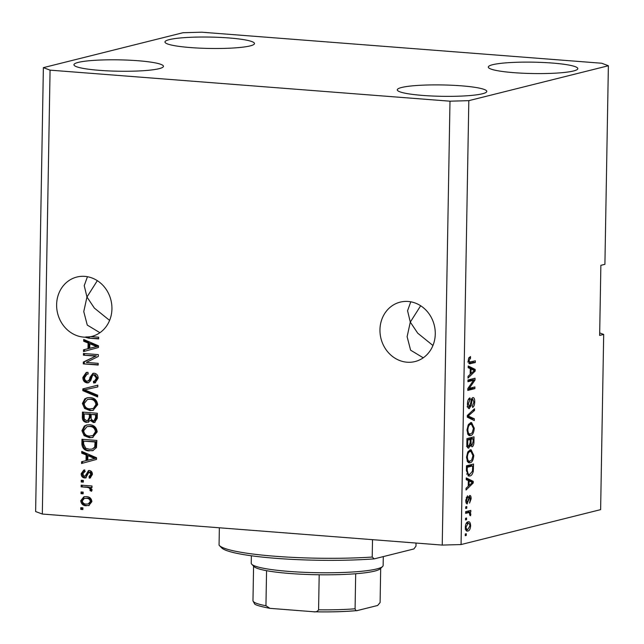<?xml version="1.0" encoding="UTF-8"?>
<svg xmlns="http://www.w3.org/2000/svg" width="644" height="644" viewBox="0 0 644 644"><rect width="100%" height="100%" fill="white"/><g stroke="black" fill="none" stroke-linecap="round" stroke-linejoin="round"><path stroke-width="0.97" d="M410.783 301.811L407.563 310.738L410.3 322.105L420.661 305.763M435.272 333.986A30.622 27.467 -104 0 0 400.182 302.133A30.622 27.467 -104 0 0 379.96 329.696A30.622 27.467 -104 0 0 415.05 361.55A30.622 27.467 -104 0 0 435.272 333.986M87.447 276.719L84.227 285.646L86.964 297.013L97.325 280.671M111.935 308.895A30.622 27.467 -104 0 0 76.845 277.041A30.622 27.467 -104 0 0 56.624 304.604A30.622 27.467 -104 0 0 85.097 337.19L86.103 336.941A30.622 27.467 -104 0 0 92.028 336.369L91.013 336.627A30.622 27.467 -104 0 0 91.714 336.458A30.622 27.467 -104 0 0 111.935 308.895M169.3 39.622A44.758 5.683 -179 0 1 219.612 37.384A44.758 5.683 -179 0 1 254.469 43.542A44.758 5.683 -179 0 1 250.13 45.901A44.758 5.683 -179 0 1 199.817 48.139A44.758 5.683 -179 0 1 164.961 41.981A44.758 5.683 -179 0 1 169.3 39.622M492.636 64.714A44.758 5.683 -179 0 1 542.948 62.476A44.758 5.683 -179 0 1 577.805 68.634A44.758 5.683 -179 0 1 573.466 70.985A44.758 5.683 -179 0 1 523.153 73.231A44.758 5.683 -179 0 1 488.297 67.073A44.758 5.683 -179 0 1 492.636 64.714M401.615 87.487A44.758 5.683 -179 0 1 451.935 85.25A44.758 5.683 -179 0 1 486.784 91.408A44.758 5.683 -179 0 1 482.453 93.758A44.758 5.683 -179 0 1 432.14 96.004A44.758 5.683 -179 0 1 397.284 89.838A44.758 5.683 -179 0 1 401.615 87.487M78.278 62.396A44.758 5.683 -179 0 1 128.591 60.158A44.758 5.683 -179 0 1 163.447 66.316A44.758 5.683 -179 0 1 159.116 68.666A44.758 5.683 -179 0 1 108.796 70.912A44.758 5.683 -179 0 1 73.947 64.754A44.758 5.683 -179 0 1 78.278 62.396M109.601 320.406L94.37 308.09L86.964 297.013L83.768 311.607L87.27 325.083L99.917 332.715M432.945 345.498L417.714 333.181L410.3 322.105L407.113 336.699L410.606 350.175L423.253 357.806M201.765 32.2L601.681 63.233L608.379 65.744L604.909 264.33L600.868 265.336L599.644 335.427L603.686 334.413L600.627 509.637L461.064 544.55L442.235 545.082L42.319 514.041L35.621 511.537L43.373 67.644L182.936 32.731L201.765 32.2M91.013 336.627L98.661 337.214L98.629 338.913L88.518 338.132L85.097 337.19M95.288 356.092L83.43 355.174L83.462 353.476L98.355 354.635L98.323 356.438L86.336 362.419L98.202 363.337L98.17 365.035L83.285 363.884L83.318 362.065L96.302 355.842L83.43 355.174M87.085 381.192C88.824 380.821 89.782 379.533 89.967 377.328L92.937 373.327L94.137 373.23C96.753 373.681 98.089 375.372 98.138 378.294L95.087 382.834L93.597 382.971L93.436 381.256L94.443 381.143L96.391 378.213L94.072 374.929L92.551 375.347L90.699 380.652L88.365 382.802L87.101 382.898C84.292 382.375 82.883 380.548 82.851 377.408L86.216 372.482L87.978 372.329L88.139 374.043L86.964 374.188L84.589 377.69C84.541 379.654 85.37 380.821 87.085 381.192L88.816 380.886M94.257 374.728L92.551 375.347M97.614 396.962L82.818 390.658L82.843 388.904L97.824 385.168L97.791 386.915L84.573 389.821L97.647 395.199L97.614 396.962M82.4 403.482L84.815 398.837L87.141 397.783L89.951 397.581C94.386 397.726 96.962 400.093 97.671 404.673L93.026 410.341L89.91 410.55L84.589 408.465L82.4 403.482L83.406 403.225L85.829 398.588L84.815 398.837M81.925 430.667L84.34 426.022L86.666 424.976L89.476 424.766C93.911 424.911 96.487 427.278 97.196 431.858L92.551 437.526L89.436 437.735L84.114 435.65L81.925 430.667L82.931 430.409L85.354 425.773L84.34 426.022M86.143 454.93L81.724 453.159L81.756 451.388L96.552 457.763L96.528 459.422L81.547 463.495L81.571 461.732L86.046 460.645L86.143 454.93L87.157 454.672L82.738 452.901L81.724 453.159M82.867 509.533L80.742 509.372L80.774 507.673L82.899 507.834L82.867 509.533M608.379 65.744L468.816 100.657L449.987 101.189L442.235 545.082M449.987 101.189L50.071 70.148L42.319 514.041M86.336 505.765C83.108 505.733 81.225 504.067 80.701 500.75L83.881 496.774L86.385 496.621C89.564 496.685 91.408 498.351 91.915 501.62L88.751 505.604L87.351 505.508C84.123 505.484 82.239 503.809 81.708 500.501L80.701 500.75M83.14 493.819L81.015 493.65L81.047 491.952L83.173 492.121L83.14 493.819M86.747 487.291L81.136 486.856L81.168 485.157L91.995 485.995L91.963 487.693L90.24 487.564L92.124 489.722L91.512 491.275L89.983 490.519L90.192 489.384L88.953 487.766L86.747 487.291L87.761 487.041L81.136 486.856M83.35 482.139L81.225 481.97L81.249 480.271L83.374 480.44L83.35 482.139M84.887 471.625L82.714 473.928L84.356 476.262L85.346 475.948L88.486 470.547L89.363 470.482C91.392 470.861 92.398 472.197 92.39 474.491L90.136 477.993L89.226 478.13L89.065 476.415L90.844 474.427L89.556 472.197L88.647 472.664L85.716 477.904L84.597 477.977C82.352 477.623 81.208 476.19 81.168 473.686L83.792 470.056L84.726 469.911L84.887 471.625L84.251 471.714L85.266 471.464M84.356 476.262L86.36 475.699L89.025 470.474M89.065 476.415L90.595 476.085M90.071 476.158L91.85 474.177L90.562 471.947L88.647 472.664M89.299 450.913C84.887 450.864 82.416 448.594 81.885 444.102L81.965 439.28L96.858 440.44L96.455 447.628L92.72 450.695L90.313 450.655C85.894 450.607 83.422 448.337 82.891 443.853L81.885 444.102M86.642 422.416C83.752 422.053 82.319 420.291 82.352 417.127L82.44 412.096L97.333 413.255L97.244 418.318L94.596 422.424L93.42 422.52L90.329 420.452L87.648 422.166C84.758 421.804 83.334 420.041 83.366 416.877L83.446 412.176M88.099 343.002L83.68 341.223L83.712 339.46L98.508 345.836L98.476 347.494L83.495 351.568L83.527 349.797L88.003 348.718L88.099 343.002L89.114 342.745L84.686 340.974L83.68 341.223M468.816 100.657L461.064 544.55M473.573 380.29L467.938 381.699L467.971 380L475.047 378.229L475.014 380.032L469.251 388.348L474.894 386.939L474.861 388.638L467.786 390.409L467.818 388.59L473.573 380.29L471.448 380.121L467.947 380.998M468.8 408.554L469.428 408.602C468.099 408.634 467.439 407.089 467.455 403.965C467.608 400.504 468.438 398.483 469.943 397.903L470.007 399.578L468.285 403.909L469.436 406.911L470.844 402.492C471.078 399.779 471.754 398.145 472.873 397.589C474.113 397.525 474.733 398.95 474.725 401.856C474.604 404.979 473.871 406.831 472.527 407.402L472.463 405.728L473.895 402.114L472.825 399.296L472.092 400.013L471.166 405.656L469.098 408.634M467.109 406.767L469.436 406.911M470.885 399.111L471.521 399.191M474.306 420.556L467.319 417.183L467.351 415.428L474.515 408.763L474.483 410.51L468.164 416.008L474.338 418.793L474.306 420.556M468.977 435.489L470.514 435.61L468.003 434.579L467.005 430.039L468.196 424.943L470.651 422.673L471.569 422.585L474.266 428.236C473.823 432.76 472.567 435.215 470.514 435.61L469.718 435.69M468.502 462.674L470.04 462.795L467.528 461.764L466.53 457.224L467.721 452.128L470.176 449.866L471.094 449.77L473.791 455.421C473.348 459.945 472.092 462.4 470.04 462.795L469.243 462.875M466.538 519.708L465.523 519.966L465.556 518.267L466.562 518.009L466.538 519.708L465.531 519.636M466.578 530.881L467.947 530.986C466.409 531.59 465.531 530.302 465.306 527.098C465.636 523.814 466.554 522.067 468.051 521.865C469.565 521.302 470.426 522.606 470.643 525.77C470.321 529.014 469.428 530.761 467.947 530.986L467.214 531.067M468.051 521.865L468.735 521.793M468.212 360.608L468.76 357.927L470.482 356.534L470.547 358.209L469.041 360.479L469.548 362.041L475.353 360.809L475.32 362.508L469.709 363.796L468.212 360.608M468.285 361.944L470.49 362.025M468.317 480.577L466.224 479.675L466.256 477.912L473.243 481.366L473.219 483.016L466.047 490.02L466.079 488.249L468.22 486.292L468.317 480.577M466.803 503.809L467.367 503.858C466.304 503.938 465.773 502.731 465.773 500.251L467.504 495.783L467.568 497.458L466.514 500.187L467.27 502.183L467.745 501.684L469.709 495.445C470.667 495.429 471.134 496.564 471.11 498.85L469.573 503.093L470.378 499.092L469.782 497.12L467.069 503.882M465.894 502.103L467.27 502.183M469.879 497.112L468.591 497.023L469.879 497.112M466.739 508.245L465.725 508.494L465.757 506.796L466.763 506.538L466.739 508.245L465.733 508.164M467.23 512.584L468.309 512.713L465.636 513.381L465.668 511.682L470.82 510.394L470.788 512.093L469.967 512.294L470.844 514.073L470.539 515.747L469.814 515.297L469.355 512.753L468.309 512.713L469.355 512.753M466.264 535.43L465.25 535.679L465.282 533.981L466.288 533.731L466.264 535.43L465.258 535.349M469.854 475.956L468.904 476.045L466.385 470.627L466.473 465.805L473.549 464.034L473.292 471.279C472.503 474.282 471.36 475.844 469.854 475.956L468.099 475.819M468.075 448.023L468.848 448.079C467.48 448.288 466.811 446.807 466.86 443.652L466.94 438.62L474.024 436.849L473.936 441.921C473.879 444.666 473.26 446.308 472.076 446.847L470.627 445.398L468.438 448.119M470.273 368.65L468.18 367.748L468.212 365.977L475.2 369.431L475.167 371.089L468.003 378.084L468.035 376.321L470.168 374.365L470.273 368.65M603.686 334.413L599.685 332.916M50.071 70.148L43.373 67.644M468.695 358.064L470.547 358.209M468.22 360.415L469.041 360.479M473.211 361.348L473.195 362.347L475.32 362.508M473.195 362.347L468.872 363.425M469.082 363.602L470.514 363.715M466.24 478.79L471.118 481.197L473.243 481.366M471.118 481.197L471.11 481.921M471.851 482.911L473.219 483.016M471.166 481.954L469.138 480.931L469.057 485.528L472.495 482.38L471.166 481.954M468.309 480.867L469.138 480.931M468.228 485.463L469.057 485.528M466.248 497.361L467.568 497.458M465.781 500.122L466.514 500.187M465.894 502.079L467.029 502.167M468.784 496.476L468.896 497.039M470.378 498.786L471.11 498.85M468.43 497.691L469.347 497.764M466.449 502.143L466.127 502.94M468.679 510.925L468.663 511.924L470.788 512.093M468.663 511.924L467.842 512.133L469.967 512.294M467.842 512.133L468.357 512.616M469.927 514.009L470.844 514.073M466.184 512.544L465.652 512.68M467.552 522.043L468.293 523.483M469.903 525.713L470.643 525.77M467.616 529.352L466.272 530.664M465.314 526.905L466.047 526.961C466.272 528.974 466.9 529.754 467.93 529.304L469.903 525.907C469.677 523.894 469.049 523.113 468.027 523.564L466.208 523.347M466.167 523.419L468.027 523.564L466.047 526.961M465.209 529.191L467.93 529.304M471.408 464.566L471.384 465.837M472.446 471.215L473.292 471.279M469.943 474.234L467.938 475.723M466.763 474.145L469.895 474.25L472.463 471.158L472.688 465.942L467.27 467.294L467.214 470.217L468.18 474.032L469.041 474.33M472.688 465.942L470.563 465.773L466.449 466.803M466.441 467.23L467.27 467.294M466.691 473.92L468.18 474.032M466.393 470.152L467.214 470.217M469.943 449.931L471.086 451.492M472.962 455.356L473.791 455.421M470.007 461.112L468.252 462.529M467.109 460.983L470.088 461.088L471.706 459.985L472.962 455.638L470.989 451.484L470.136 451.565C468.615 451.838 467.689 453.65 467.359 457.007C467.592 460.315 468.502 461.676 470.088 461.088M470.989 451.484L468.196 451.355M468.164 451.412L470.136 451.565M466.538 456.942L467.359 457.007M471.883 437.381L471.859 438.653M471.271 445.165L470.828 445.986M469.814 445.334L470.627 445.398M468.172 446.373L467.48 447.475M466.876 445.036L467.745 445.109L468.872 446.381L470.168 442.621L470.225 439.49L466.924 439.619M470.112 443.869L471.038 443.941L471.988 445.181L473.115 441.534L473.163 438.757L471.038 438.588L468.921 439.385M473.163 438.757L471.054 439.28L471.038 443.941M468.921 439.119L471.054 439.28M469.629 445.036L471.988 445.181M470.225 439.49L467.745 440.11L467.745 445.109M466.916 440.045L467.745 440.11M466.465 446.244L468.872 446.381M466.86 443.418L467.681 443.483M470.418 422.746L471.561 424.307M473.437 428.171L474.266 428.236M470.482 433.927L468.727 435.344M467.584 433.798L470.563 433.903L472.181 432.792L473.437 428.453L471.464 424.299L470.611 424.38C469.09 424.654 468.164 426.465 467.834 429.822C468.067 433.122 468.977 434.491 470.563 433.903M471.464 424.299L468.671 424.171M468.639 424.227L470.611 424.38M467.013 429.757L467.834 429.822M472.776 410.381L474.483 410.51M467.343 415.944L468.164 416.008M467.335 416.37L472.213 418.632L474.338 418.793M472.213 418.632L472.197 419.542M468.357 399.449L470.007 399.578M467.464 403.844L468.285 403.909M472.044 398.209L472.398 399.232M473.904 401.792L474.725 401.856M471.287 399.948L472.092 400.013M470.345 405.591L471.166 405.656M468.647 406.887L468.116 407.869M472.905 378.761L472.889 379.871L475.014 380.032M468.051 388.252L469.251 388.348M472.752 387.471L472.736 388.469L474.861 388.638M472.736 388.469L467.802 389.709M468.196 366.863L473.074 369.27L475.2 369.431M473.074 369.27L473.058 369.994M473.807 370.984L475.167 371.089M473.123 370.026L471.086 368.996L471.006 373.592L474.451 370.445L473.123 370.026M470.265 368.932L471.086 368.996M470.184 373.528L471.006 373.592M82.875 509.203L80.742 509.372M81.756 509.114L81.78 507.746M81.708 500.501L84.396 496.669M89.226 505.459L87.351 505.508M88.276 503.938L89.291 503.68L91.384 501.209C90.86 499.084 89.524 498.037 87.375 498.07L84.332 498.44L82.247 500.919C82.77 503.045 84.114 504.091 86.264 504.059L88.276 503.938L90.369 501.459C89.846 499.333 88.51 498.287 86.36 498.319L84.332 498.44M91.384 501.209L90.369 501.459M87.375 498.07L86.36 498.319M83.148 493.489L81.015 493.65M82.03 493.401L82.054 492.032M82.15 486.606L82.174 485.238M91.971 487.363L90.24 487.564M91.875 490.704L89.983 490.519M90.989 490.269L91.207 489.134L90.192 489.384M91.207 489.134L89.967 487.516L88.953 487.766M89.967 487.516L87.761 487.041M83.35 481.809L81.225 481.97M82.231 481.72L82.255 480.352M86.199 477.735L85.604 477.727C83.366 477.365 82.223 475.94 82.182 473.437L81.168 473.686M82.182 473.437L84.316 469.951M85.37 476.005L86.36 475.699M90.619 477.832L89.226 478.13M90.24 477.872L90.08 476.214M91.85 474.177L90.844 474.427M90.562 471.947L89.653 472.414M85.604 477.727L84.597 477.977M82.738 452.901L82.754 451.822M82.553 463.221L82.585 461.482M87.157 454.672L87.061 460.388L86.046 460.645M92.8 458.947L96.004 458.222L88.888 455.364L87.874 455.622L87.793 460.219L92.374 459.051M87.793 460.219L92.857 458.931M93.195 457.248L92.181 457.498L87.874 455.622M94.99 458.48L92.181 457.498M82.891 443.853L82.971 439.361M93.219 450.55L90.313 450.655M92.213 449.053L95.715 446.912L96.101 441.752L83.68 441.116L83.623 444.03L85.724 448.28L89.347 449.214L92.213 449.053L94.7 447.161L95.087 442.001L83.68 441.116M96.101 441.752L95.087 442.001M96.045 444.618L95.038 444.875M95.715 446.912L94.7 447.161M85.354 425.773L87.181 424.863M93.074 437.381L89.436 437.735M90.442 437.477L85.129 435.4L84.114 435.65M85.129 435.4L82.931 430.409M92.092 435.851L93.895 435.336L96.471 431.488C95.892 427.97 93.879 426.215 90.434 426.207L87.037 426.618L83.664 430.788C84.227 434.217 86.175 435.964 89.508 436.036L92.889 435.594L95.457 431.738C94.877 428.228 92.865 426.465 89.427 426.465L87.037 426.618M96.471 431.488L95.457 431.738M90.434 426.207L89.427 426.465M93.895 435.336L92.889 435.594M95.087 422.263L93.42 422.52M94.435 422.263L91.343 420.194L90.329 420.452M88.639 422.158L87.648 422.166M87.6 420.653L88.614 420.395L90.329 417.215L90.385 414.084L84.155 413.931L84.251 418.962L86.658 420.717L87.6 420.653L89.315 417.465L89.371 414.334L84.155 413.931M94.064 420.741L95.07 420.484L96.528 417.344L96.576 414.559L91.11 414.47L91.174 419.155L93.203 420.798L94.064 420.741L95.513 417.594L95.562 414.816L91.11 414.47M96.576 414.559L95.562 414.816M90.385 414.084L89.371 414.334M85.829 398.588L87.656 397.678M93.541 410.188L89.91 410.55M90.917 410.292L85.604 408.216L84.589 408.465M85.604 408.216L83.406 403.225M92.567 408.658L94.37 408.151L96.946 404.303C96.359 400.785 94.354 399.03 90.909 399.022L87.512 399.433L84.139 403.603C84.702 407.032 86.65 408.779 89.983 408.851L93.364 408.401L95.932 404.553C95.352 401.035 93.34 399.28 89.902 399.272L87.512 399.433M96.946 404.303L95.932 404.553M90.909 399.022L89.902 399.272M94.37 408.151L93.364 408.401M97.63 396.285L83.825 390.401L82.818 390.658M83.825 390.401L83.857 388.646M97.791 386.891L84.573 389.821M88.848 382.641L88.107 382.641C85.306 382.125 83.889 380.29 83.865 377.159L82.851 377.408M83.865 377.159L86.755 372.377M88.123 373.898L86.964 374.188M88.091 380.942C89.83 380.564 90.796 379.276 90.981 377.07L93.469 373.23M95.562 382.689L93.597 382.971M94.612 382.721L94.459 381.135M94.443 381.143L95.457 380.886L97.405 377.964L96.391 378.213M97.405 377.964L95.087 374.679L94.072 374.929M95.087 374.679L93.565 375.09M88.107 382.641L87.101 382.898M84.445 354.925L84.469 353.556M98.178 364.705L83.285 363.884M84.292 363.627L84.324 361.815L83.318 362.065M84.324 361.815L96.302 355.842M84.686 340.974L84.71 339.887M84.509 351.286L84.541 349.555M89.114 342.745L89.009 348.46L88.003 348.718M94.757 347.019L97.952 346.295L90.844 343.437L89.83 343.695L89.749 348.291L94.33 347.124M89.749 348.291L94.813 347.003M95.151 345.313L94.137 345.57L89.83 343.695M96.946 346.544L94.137 345.57M98.637 338.583L88.518 338.132M89.532 337.875L86.103 336.941M219.379 545.524A98.943 12.574 1 0 0 372.216 557.044L374.212 558.871A96.584 12.276 -179 0 1 221.673 547.867L219.379 545.524A98.943 12.574 1 0 1 219.057 545.162L219.363 527.782M372.216 557.044L372.522 539.672M416.024 543.045L415.976 546.096L413.899 548.946L374.212 558.871M382.576 566.535L380.202 568.789A63.603 8.082 -179 0 1 374.583 571.115A63.603 8.082 -179 0 1 355.689 573.748A63.603 8.082 -179 0 1 319.191 574.77A63.603 8.082 -179 0 1 266.56 570.689A63.603 8.082 -179 0 1 254.058 566.591L251.764 564.249A65.962 8.38 1 0 0 306.761 572.419A65.962 8.38 1 0 0 376.748 568.942A65.962 8.38 1 0 0 382.576 566.535A65.962 8.38 1 0 0 383.14 565.472L383.293 556.601M251.369 555.78L251.241 563.17A65.962 8.38 1 0 0 251.764 564.249M380.693 568.322L380.097 602.534L377.658 605.473L357.436 610.528C356.365 611.076 355.585 610.496 355.077 608.789L355.689 573.748M266.56 570.689L265.948 605.73L269.917 608.339L314.192 611.8C330.356 612.122 344.629 611.728 357.001 610.601L357.436 610.528M313.499 611.76C315.737 612.211 317.428 611.567 318.579 609.812A63.603 8.082 1 0 0 355.077 608.789M319.191 574.77L318.579 609.812M269.917 608.339C259.717 606.35 254.581 604.797 254.509 603.661L252.971 600.868A63.603 8.082 1 0 0 265.948 605.73M253.583 566.1L252.971 600.868M468.108 499.672L469.017 499.744M472.648 468.582L473.469 468.639M473.115 441.856L473.936 441.921M470.176 442.219L470.997 442.283M467.85 414.953L469.291 415.066M467.335 416.29L469.267 416.443M470.82 402.669L471.577 402.725M86.988 474.137L85.974 474.395M83.366 416.877L82.352 417.127M96.528 417.344L95.513 417.594M90.329 417.215L89.315 417.465M87.946 389.097L86.932 389.346M90.981 377.07L89.967 377.328M356.583 610.609A61.252 7.784 -179 0 1 314.908 611.792M469.814 362.105L467.689 361.944M468.937 512.656L466.803 512.495M84.847 476.23L85.861 475.972M89.218 472.221L90.232 471.971"/></g></svg>
